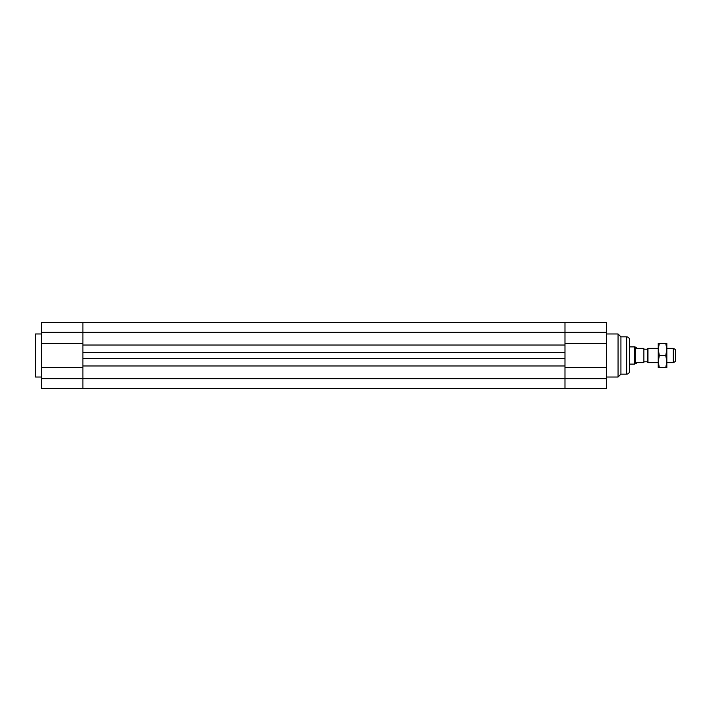 <?xml version="1.0" encoding="UTF-8"?>
<svg xmlns="http://www.w3.org/2000/svg" width="711" height="711" viewBox="0 0 711 711"><rect width="100%" height="100%" fill="white"/><g stroke="black" fill="none" stroke-linecap="round" stroke-linejoin="round"><path stroke-width="1.07" d="M41.291 367.48L41.291 388.499L82.894 388.499L82.894 378.67L82.894 388.499L564.978 388.499L564.978 365.969L82.894 365.969L82.894 358.513L564.978 358.513L564.978 365.969L564.978 352.487L82.894 352.487L82.894 345.031L82.894 378.67L82.894 367.48L41.291 367.48L41.291 343.52L82.894 343.52L82.894 322.501L82.894 345.031L564.978 345.031L564.978 352.487L564.978 332.33L564.978 343.52L606.581 343.52L606.581 367.48L564.978 367.48L564.978 388.499L606.581 388.499L606.581 367.48M606.581 343.52L606.581 322.501L564.978 322.501L564.978 332.33L564.978 322.501L41.291 322.501L41.291 343.52M629.537 364.112L629.537 339.716L629.537 371.284L629.537 364.112L634.656 364.112L634.656 346.888L629.537 346.888M629.537 339.716C629.368 337.974 628.408 337.014 626.667 336.845L626.667 374.155L620.925 374.155L618.063 377.026L618.063 333.974L606.581 333.974M620.925 374.155L620.925 336.845L618.063 333.974M41.291 377.026L35.55 377.026L35.55 333.974L41.291 333.974M673.299 362.672L675.45 361.428L675.45 349.572L673.299 348.328L673.299 362.672L666.838 362.672M658.235 348.328L647.97 348.328L647.97 362.672L658.235 362.672M647.97 348.328L647.472 349.19L647.472 361.81L647.97 362.672M635.279 347.252L635.279 363.748L636.087 363.748L636.709 362.672L643.882 362.672L643.882 348.328L636.709 348.328L636.087 347.252L634.656 346.888M647.472 361.81L643.882 361.81M635.279 363.748L634.656 364.112M658.235 349.403L658.235 343.306L659.319 343.306L658.235 349.403L659.319 355.5L658.235 361.597L658.235 349.403M658.235 367.694L658.235 361.597L659.319 367.694L658.235 367.694M666.838 367.694L665.754 367.694L666.838 361.597L666.838 367.694M666.838 361.597L665.754 355.5L666.838 349.403L666.838 361.597M666.838 349.403L665.754 343.306L666.838 343.306L666.838 349.403M659.319 355.5L665.754 355.5M659.319 367.694L665.754 367.694M659.319 343.306L665.754 343.306M41.291 332.33L606.581 332.33M41.291 378.67L606.581 378.67M618.063 377.026L606.581 377.026M626.667 374.155C628.408 373.986 629.368 373.026 629.537 371.284M626.667 336.845L620.925 336.845M673.299 348.328L666.838 348.328M647.472 349.19L643.882 349.19"/></g></svg>
